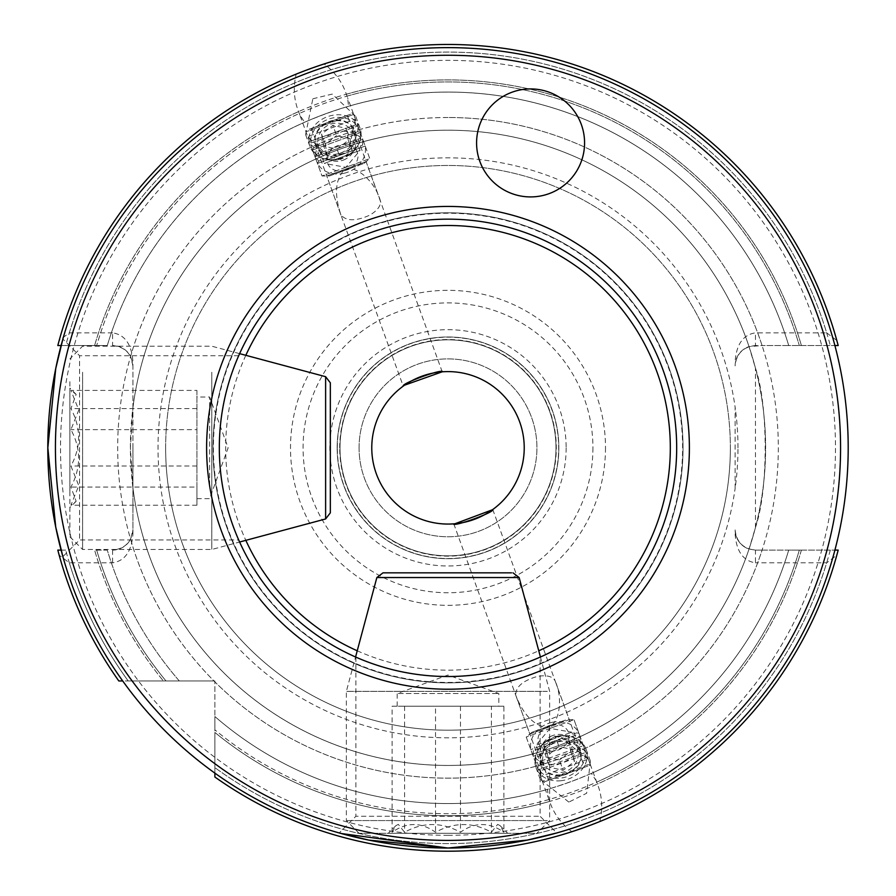 <?xml version="1.0" encoding="UTF-8"?>
<svg xmlns="http://www.w3.org/2000/svg" width="896" height="896" viewBox="0 0 896 896"><rect width="100%" height="100%" fill="white"/><g stroke="black" fill="none" stroke-linecap="round" stroke-linejoin="round"><path stroke-width="0.67" stroke-dasharray="4.48 3.36" d="M584.573 142.923A53.995 53.995 0 0 0 530.578 88.928A53.995 53.995 0 0 0 476.582 142.923A53.995 53.995 0 0 0 530.578 196.918A53.995 53.995 0 0 0 584.573 142.923M238.683 539.941C238.93 540.77 218.613 497.582 219.318 447.877C218.613 397.902 238.952 354.906 238.683 355.723C238.918 354.95 218.613 398.003 219.318 447.821C218.613 497.65 238.93 540.77 238.683 539.941L79.565 539.941L62.877 556.629M238.683 355.723L79.565 355.723L79.565 539.941L79.565 355.723L62.877 339.035M132.922 447.832L132.922 487.928L130.39 447.832L132.922 407.736L132.922 447.832M540.109 657.149C540.893 656.914 497.762 677.23 448 676.514A228.682 228.682 0 0 0 676.682 447.832A228.682 228.682 0 0 0 448 219.15A228.682 228.682 0 0 0 219.318 447.832A228.682 228.682 0 0 0 448 676.514C398.104 677.208 355.074 656.891 355.891 657.149C355.107 656.902 398.126 677.219 448 676.514C497.885 677.208 540.96 656.88 540.109 657.149L540.109 816.267L556.797 832.955L527.24 840.101L448 848.03A400.198 400.198 0 0 0 848.198 447.832A400.198 400.198 0 0 0 448 47.634A400.198 400.198 0 0 0 47.802 447.832A400.198 400.198 0 0 0 448 848.03A400.198 400.198 0 0 1 47.802 447.832A400.198 400.198 0 0 1 448 47.634M355.891 657.149L355.891 816.267L540.109 816.267L355.891 816.267L339.203 832.955L341.074 833.482M448 212.8A235.032 235.032 0 0 0 212.968 447.832A235.032 235.032 0 0 0 448 682.864A235.032 235.032 0 0 0 683.032 447.832A235.032 235.032 0 0 0 448 212.8A235.032 235.032 0 0 0 212.968 447.832A235.032 235.032 0 0 0 448 682.864A235.032 235.032 0 0 0 683.032 447.832A235.032 235.032 0 0 0 448 212.8A235.032 235.032 0 0 0 212.968 447.832A235.032 235.032 0 0 0 448 682.864A235.032 235.032 0 0 0 683.032 447.832A235.032 235.032 0 0 0 448 212.8M118.821 680.96A403.368 403.368 0 0 1 57.814 550.099A403.368 403.368 0 0 0 118.821 680.96L163.386 680.96A367.898 367.898 0 0 1 94.595 550.099L107.285 550.099A355.723 355.723 0 0 0 179.312 680.96L165.995 680.96L179.312 680.96A355.723 355.723 0 0 1 107.285 550.099L94.595 550.099A367.898 367.898 0 0 0 163.386 680.96L118.821 680.96A403.368 403.368 0 0 1 59.181 555.184L69.317 562.811L112.594 562.811C124.858 560.974 131.634 551.398 132.922 534.061L132.922 487.928A317.61 317.61 0 0 0 749.045 549.069L755.451 527.531C768.41 490.426 768.432 405.339 755.451 368.122L749.045 346.595A317.61 317.61 0 0 0 130.39 447.832A317.61 317.61 0 0 0 448 765.442A317.61 317.61 0 0 0 765.61 447.832A317.61 317.61 0 0 0 448 130.211A317.61 317.61 0 0 0 132.922 407.736L132.922 361.603C131.634 344.266 124.858 334.678 112.594 332.853L112.594 345.554A20.328 20.328 0 0 1 130.581 356.406A330.322 330.322 0 0 1 762.093 345.554L749.045 346.595A317.61 317.61 0 0 0 132.922 407.736M112.594 332.853L69.317 332.853L59.181 340.48L57.814 345.554A403.368 403.368 0 0 1 296.162 74.133L324.106 63.963C334.835 71.915 342.25 82.006 346.349 94.248L347.581 97.653L348.533 106.288C333.592 110.723 318.976 116.054 304.662 122.259L299.835 115.035L322.011 175.963L326.738 175.963L366.139 161.627L326.738 175.963L340.794 214.581C345.878 221.278 355.51 221.48 369.701 215.197C377.888 210.314 381.382 205.33 380.195 200.245C373.71 177.475 348.914 160.059 341.667 173.197C335.126 182.605 334.835 196.403 340.794 214.581L403.234 386.131L404.589 385.168M442.21 371.818L355.062 131.186A20.966 17.17 160 0 0 324.106 124.936A20.966 17.17 160 0 0 315.661 145.522A20.966 17.17 160 0 0 346.618 151.771A20.966 17.17 160 0 0 355.062 131.186M371.773 447.832A76.227 76.227 0 0 0 448 524.059A76.227 76.227 0 0 0 524.227 447.832A76.227 76.227 0 0 0 448 371.605A76.227 76.227 0 0 0 371.773 447.832M492.766 509.533L555.206 681.072C552.854 676.413 546.963 674.845 537.555 676.368C522.648 680.68 515.402 687.03 515.805 695.419L529.861 734.037L569.262 719.69L573.989 719.69L597.408 784.034C602.123 795.939 602.941 808.438 599.838 821.531L571.894 831.701A403.368 403.368 0 0 1 214.872 777.011L214.872 680.96L213.987 680.96A330.322 330.322 0 0 1 130.581 539.246A20.328 20.328 0 0 1 112.594 550.099C124.858 548.811 131.634 542.035 132.922 529.771L130.581 539.246M553.806 727.037L546.414 729.725M453.79 523.835L515.805 695.419C522.928 713.182 532.011 723.554 543.077 726.555C557.066 731.976 564.872 702.688 555.206 681.072L569.262 719.69L529.861 734.037L526.232 737.072L548.419 798.011L547.467 789.365C562.408 784.93 577.024 779.61 591.338 773.405L596.165 780.629M453.365 523.869L455.022 523.734M329.437 175.963L364.078 163.363L329.482 175.952L322.011 175.963L369.768 158.592L322.011 175.963L369.768 158.592L322.011 175.963L317.453 163.43L365.198 146.048L317.453 163.43L318.752 161.056L362.678 145.074L318.752 161.056L315 156.722L362.757 139.339L315 156.722L316.299 154.347L360.237 138.354L316.299 154.347L312.558 150.002L360.315 132.619L312.558 150.002L313.858 147.627L357.795 131.634L313.858 147.627L310.117 143.282L357.874 125.91L310.173 143.27L311.416 140.907L355.342 124.925L311.416 140.907L307.675 136.573L355.421 119.19L307.675 136.573L305.928 131.802L353.685 114.419L305.928 131.802L306.69 130.166L352.061 113.658L306.69 130.166M380.285 200.491L366.139 161.627L369.768 158.592L347.581 97.653M349.586 165.928L342.194 168.627M349.283 154.302A26.678 21.851 160 0 0 360.024 128.106A26.678 21.851 160 0 0 320.622 120.165A26.678 21.851 160 0 0 309.882 146.362A26.678 21.851 160 0 0 349.283 154.302M312.838 98.773L332.203 94.091L355.746 116.368L348.522 152.219L329.157 156.89L305.603 134.613L312.838 98.773M561.053 780.718A26.678 21.851 160 0 1 535.976 767.547A26.678 21.851 160 0 1 561.053 736.142A26.678 21.851 160 0 1 586.118 749.302A26.678 21.851 160 0 1 561.053 780.718M560.638 774.816A20.966 17.17 160 0 1 540.938 764.478A20.966 17.17 160 0 1 560.638 739.794A20.966 17.17 160 0 1 580.339 750.131A20.966 17.17 160 0 1 560.638 774.816M568.837 802.099L540.254 779.296L543.973 747.096L561.814 738.226L590.397 761.04L586.678 793.24L568.837 802.099M340.01 447.832A107.99 107.99 0 0 1 448 339.842A107.99 107.99 0 0 1 555.99 447.832A107.99 107.99 0 0 1 448 555.822A107.99 107.99 0 0 1 340.01 447.832A107.99 107.99 0 0 1 448 339.842A107.99 107.99 0 0 1 555.99 447.832A107.99 107.99 0 0 1 448 555.822A107.99 107.99 0 0 1 340.01 447.832A107.99 107.99 0 0 1 448 339.842A107.99 107.99 0 0 1 555.99 447.832M337.154 447.832A110.846 110.846 0 0 1 448 336.986A110.846 110.846 0 0 1 558.846 447.832A110.846 110.846 0 0 1 448 558.678A110.846 110.846 0 0 1 337.154 447.832A110.846 110.846 0 0 1 448 336.986A110.846 110.846 0 0 1 558.846 447.832A110.846 110.846 0 0 1 448 558.678A110.846 110.846 0 0 1 337.154 447.832A110.846 110.846 0 0 1 448 336.986A110.846 110.846 0 0 1 558.846 447.832A110.846 110.846 0 0 1 448 558.678A110.846 110.846 0 0 1 337.154 447.832M359.072 447.832A88.928 88.928 0 0 1 448 358.893A88.928 88.928 0 0 1 536.928 447.832A88.928 88.928 0 0 1 448 536.76A88.928 88.928 0 0 1 359.072 447.832A88.928 88.928 0 0 1 448 358.893A88.928 88.928 0 0 1 536.928 447.832A88.928 88.928 0 0 1 448 536.76A88.928 88.928 0 0 1 359.072 447.832M737.979 447.832A289.979 289.979 0 0 0 735.123 407.21L735.123 488.443A289.979 289.979 0 0 0 737.979 447.832M165.637 447.832A282.363 282.363 0 0 1 448 165.469A282.363 282.363 0 0 1 730.363 447.832A282.363 282.363 0 0 1 448 730.195A282.363 282.363 0 0 1 165.637 447.832A282.363 282.363 0 0 1 448 165.469A282.363 282.363 0 0 1 730.363 447.832A282.363 282.363 0 0 1 448 730.195A282.363 282.363 0 0 1 165.637 447.832A282.363 282.363 0 0 0 448 730.195A282.363 282.363 0 0 0 730.363 447.832M599.838 821.531A403.368 403.368 0 0 0 838.186 550.099L762.093 550.099A330.322 330.322 0 0 1 214.872 681.845L214.872 732.435A367.898 367.898 0 0 0 801.405 550.099L788.715 550.099A355.723 355.723 0 0 1 591.338 773.405A355.723 355.723 0 0 0 788.715 550.099L801.405 550.099A367.898 367.898 0 0 1 597.408 784.034M340.883 214.838L315.661 145.522M340.659 214.144L340.962 215.018M380.352 200.682L380.016 199.819M214.872 681.845L214.872 680.96L128.206 680.96A395.752 395.752 0 0 1 65.699 550.099L57.814 550.099L59.181 555.184M65.699 550.099L61.096 550.099M61.096 345.554L107.285 345.554A355.723 355.723 0 0 1 788.715 345.554A355.723 355.723 0 0 0 348.533 106.288A355.723 355.723 0 0 1 788.715 345.554L762.093 345.554M346.349 94.248A367.898 367.898 0 0 1 801.405 345.554L788.715 345.554A355.723 355.723 0 0 0 107.285 345.554L94.595 345.554A367.898 367.898 0 0 1 801.405 345.554L834.904 345.554M324.106 63.963A403.368 403.368 0 0 1 838.186 345.554L755.451 345.554L755.451 332.853C743.187 334.678 736.411 344.266 735.123 361.603M132.922 534.061L132.922 361.603M69.317 332.853A395.752 395.752 0 0 1 826.683 332.853L755.451 332.853M735.123 534.061C736.411 551.398 743.187 560.974 755.451 562.811L755.451 550.099L762.093 550.099M836.819 555.184A403.368 403.368 0 0 1 214.872 777.011A403.368 403.368 0 0 0 838.186 550.099L836.819 555.184L826.683 562.811L755.451 562.811M826.683 332.853L836.819 340.48L838.186 345.554A403.368 403.368 0 0 0 57.814 345.554L65.699 345.554A395.752 395.752 0 0 1 830.301 345.554M214.872 716.52L214.872 729.837L214.872 716.52A355.723 355.723 0 0 0 788.715 550.099A355.723 355.723 0 0 1 214.872 716.52A355.723 355.723 0 0 0 547.467 789.365A355.723 355.723 0 0 1 214.872 716.52M69.317 562.811A395.752 395.752 0 0 0 128.206 680.96L213.987 680.96M299.835 115.035L298.592 111.63C293.877 99.725 293.059 87.226 296.162 74.133M107.285 345.554A355.723 355.723 0 0 1 304.662 122.259A355.723 355.723 0 0 0 107.285 345.554M57.814 345.554L94.595 345.554A367.898 367.898 0 0 1 298.592 111.63M571.894 831.701C561.165 823.749 553.75 813.658 549.651 801.416L548.419 798.011M549.651 801.416A367.898 367.898 0 0 1 214.872 732.435L214.872 777.011M515.715 695.162L540.938 764.478M515.648 694.982L515.984 695.845M555.117 680.826L580.339 750.131M555.341 681.52L555.038 680.646M735.123 488.443L735.123 407.21A289.979 289.979 0 0 0 427.638 158.558A289.979 289.979 0 0 0 158.021 447.832A289.979 289.979 0 0 0 427.638 737.094A289.979 289.979 0 0 0 735.123 488.443M838.186 550.099L755.451 550.099C743.187 548.811 736.411 542.035 735.123 529.771A20.328 20.328 0 0 0 749.045 549.069L755.451 550.099M735.123 365.882A20.328 20.328 0 0 1 749.045 346.595A20.328 20.328 0 0 0 735.123 365.882C736.411 353.629 743.187 346.853 755.451 345.554M112.594 345.554C124.858 346.853 131.634 353.629 132.922 365.882L130.581 356.406M503.888 706.227L398.339 706.227L503.888 706.227L503.888 832.25L500.002 825.574L497.661 824.387L491.422 832.25C472.954 822.002 454.328 822.002 435.534 832.25C421.187 822.002 406.706 822.002 392.112 832.25L395.998 825.574L398.339 824.387L404.578 832.25C423.046 822.002 441.672 822.002 460.466 832.25C474.813 822.002 489.294 822.002 503.888 832.25M398.339 693.526L498.814 693.526L398.339 693.526M534.901 833.28L359.072 833.28L534.901 833.28M547.322 820.568L346.36 820.568L547.322 820.568M547.322 691.365L346.36 691.365L547.322 691.365M389.648 833.28L507.707 833.28L389.648 833.28M392.112 706.227L413.818 706.227L392.112 706.227L392.112 832.25M435.534 706.227L463.478 706.227L413.818 706.227L435.534 706.227L435.534 832.25M491.422 706.227L463.478 706.227L491.422 706.227L491.422 832.25M460.466 706.227L460.466 832.25M404.578 706.227L404.578 832.25M196.93 390.421L196.93 485.621L196.93 390.421L70.918 390.421L78.781 410.043L70.918 429.654C81.166 448.627 81.166 467.757 70.918 487.066L76.149 501.278L70.918 505.232L78.781 485.621L70.918 466.01C81.166 447.037 81.166 427.907 70.918 408.598L76.149 394.386L70.918 390.421M209.63 485.621L209.63 397.018L209.63 485.621M69.888 381.696L69.888 536.76L69.888 381.696M82.589 372.243L82.589 549.472L82.589 372.243M211.792 372.243L211.792 549.472L211.792 372.243M69.888 492.24L69.888 388.114L69.888 492.24M330.333 382.827L330.333 399.493M196.93 505.232L196.93 485.621L196.93 505.232L70.918 505.232M196.93 487.066L196.93 458.36L196.93 496.149L196.93 487.066L70.918 487.066M196.93 429.654L196.93 458.36L196.93 429.654L70.918 429.654M196.93 408.598L70.918 408.598M196.93 466.01L70.918 466.01M558.141 741.843A20.451 16.755 160 0 1 580.888 753.76A20.451 16.755 160 0 1 563.954 775.018A20.451 16.755 160 0 1 541.206 763.09A20.451 16.755 160 0 1 558.141 741.843M556.875 736.277A25.413 20.81 160 0 1 584.36 748.194A25.413 20.81 160 0 1 564.099 777.493A25.413 20.81 160 0 1 536.614 765.576A25.413 20.81 160 0 1 556.875 736.277M551.824 722.411A25.413 20.81 160 0 1 579.32 734.328A25.413 20.81 160 0 1 559.059 763.627A25.413 20.81 160 0 1 531.563 751.71A25.413 20.81 160 0 1 551.824 722.411M551.309 725.01A15.882 13.003 160 0 1 568.982 734.261A15.882 13.003 160 0 1 555.834 750.758A15.882 13.003 160 0 1 538.16 741.507A15.882 13.003 160 0 1 551.309 725.01M572.331 749.582L574.414 761.477L563.136 770.325L549.763 767.267L547.68 755.373L558.958 746.536L572.331 749.582L568.59 739.312L555.218 736.254L558.958 746.536M547.68 755.373L543.939 745.102L555.218 736.254M543.939 745.102L546.022 756.997L549.763 767.267M546.022 756.997L559.395 760.054L563.136 770.325M568.59 739.312L570.674 751.206L559.395 760.054M570.674 751.206L574.414 761.477M337.859 153.821A20.451 16.755 -20 0 1 315.112 141.893A20.451 16.755 -20 0 1 332.046 120.646A20.451 16.755 -20 0 1 354.794 132.574A20.451 16.755 -20 0 1 337.859 153.821M339.125 159.376A25.413 20.81 -20 0 1 311.64 147.47A25.413 20.81 -20 0 1 331.901 118.171A25.413 20.81 -20 0 1 359.386 130.088A25.413 20.81 -20 0 1 339.125 159.376M344.176 173.242A25.413 20.81 -20 0 1 316.68 161.336A25.413 20.81 -20 0 1 336.941 132.037A25.413 20.81 -20 0 1 364.437 143.954A25.413 20.81 -20 0 1 344.176 173.242M344.691 170.654A15.882 13.003 -20 0 1 327.018 161.392A15.882 13.003 -20 0 1 340.166 144.894A15.882 13.003 -20 0 1 357.84 154.157A15.882 13.003 -20 0 1 344.691 170.654M323.669 146.082L321.586 134.187L332.864 125.339L346.237 128.386L348.32 140.291L337.042 149.128L323.669 146.082L327.41 156.352L340.782 159.398L337.042 149.128M348.32 140.291L352.061 150.562L340.782 159.398M352.061 150.562L349.978 138.667L346.237 128.386M349.978 138.667L336.605 135.61L332.864 125.339M327.41 156.352L325.326 144.458L336.605 135.61M325.326 144.458L321.586 134.187M537.051 744.845L571.782 732.2L537.051 744.845M565.522 720.07L531.922 732.301L565.522 720.07M572.555 720.216L526.232 737.072L572.555 720.216M577.114 732.749L530.802 749.605L577.114 732.749M575.926 735.09L533.322 750.59L575.926 735.09M579.555 739.469L533.243 756.325L579.555 739.469M578.368 741.798L535.763 757.31L578.368 741.798M581.997 746.178L535.685 763.045L581.997 746.178M580.821 748.518L538.205 764.019L580.821 748.518M584.45 752.898L538.126 769.754L584.45 752.898M583.262 755.227L540.658 770.739L583.262 755.227M586.891 759.618L540.579 776.474L586.891 759.618M588.627 764.389L542.315 781.245L588.627 764.389M587.944 765.99L543.939 782.006L587.944 765.99M549.797 779.878L584.528 767.234L549.797 779.878M311.472 128.43L324.218 163.453L360.035 150.416L324.262 163.442L345.89 167.283L360.035 150.416L347.278 115.394L311.472 128.43L347.245 115.405M448 213.226A234.606 234.606 0 0 0 213.394 447.832A234.606 234.606 0 0 0 448 682.427A234.606 234.606 0 0 0 682.606 447.832A234.606 234.606 0 0 0 448 213.226M245.829 355.32A222.331 222.331 0 0 0 245.829 540.344M357.235 650.787A222.331 222.331 0 0 0 538.765 650.787M448 117.51A330.322 330.322 0 0 0 117.678 447.832A330.322 330.322 0 0 0 448 778.154A330.322 330.322 0 0 0 778.322 447.832A330.322 330.322 0 0 0 448 117.51M448 835.318A387.486 387.486 0 0 0 835.486 447.832A387.486 387.486 0 0 0 448 60.346A387.486 387.486 0 0 0 60.514 447.832A387.486 387.486 0 0 0 448 835.318M337.322 447.832A110.678 110.678 0 0 1 448 337.154A110.678 110.678 0 0 1 558.678 447.832A110.678 110.678 0 0 1 448 558.51A110.678 110.678 0 0 1 337.322 447.832M339.696 447.832A108.304 108.304 0 0 1 448 339.528A108.304 108.304 0 0 1 556.304 447.832A108.304 108.304 0 0 1 448 556.136A108.304 108.304 0 0 1 339.696 447.832M605.494 447.832A157.494 157.494 0 0 1 448 605.326A157.494 157.494 0 0 1 290.506 447.832A157.494 157.494 0 0 1 448 290.338A157.494 157.494 0 0 1 605.494 447.832M592.928 447.832A144.928 144.928 0 0 1 448 592.749A144.928 144.928 0 0 1 303.072 447.832A144.928 144.928 0 0 1 448 302.904A144.928 144.928 0 0 1 592.928 447.832M566.149 447.832A118.149 118.149 0 0 1 448 565.981A118.149 118.149 0 0 1 329.851 447.832A118.149 118.149 0 0 1 448 329.683A118.149 118.149 0 0 1 566.149 447.832M132.922 487.928A317.61 317.61 0 0 0 448 765.442A317.61 317.61 0 0 0 765.61 447.832A317.61 317.61 0 0 0 448 130.211M448 765.442A317.61 317.61 0 0 0 749.045 549.069A20.328 20.328 0 0 1 735.123 529.771M830.301 550.099A395.752 395.752 0 0 1 214.872 767.626A395.752 395.752 0 0 0 826.683 562.811M179.312 680.96A355.723 355.723 0 0 1 107.285 550.099A355.723 355.723 0 0 0 179.312 680.96M165.995 680.96A365.893 365.893 0 0 1 96.69 550.099A365.893 365.893 0 0 0 165.995 680.96M548.968 799.512A365.893 365.893 0 0 1 214.872 729.837A365.893 365.893 0 0 0 799.31 550.099A365.893 365.893 0 0 1 596.714 782.141M347.032 96.141A365.893 365.893 0 0 1 799.31 345.554A365.893 365.893 0 0 0 96.69 345.554A365.893 365.893 0 0 1 299.286 113.523M112.594 550.099L112.594 562.811M755.451 527.531L755.451 368.122M376.858 577.539L519.142 577.539M325.618 376.69L325.618 518.963M360.024 128.106L355.746 116.368M535.976 767.547L540.254 779.296M586.118 749.302L590.397 761.04M309.882 146.362L305.603 134.613M397.186 706.227L397.186 693.526L448 675.035L498.814 693.526L498.814 706.227M359.072 833.28L346.36 820.568L346.36 691.365L355.566 657.003M500.002 825.574L507.707 833.28M395.998 825.574L388.293 833.28M540.434 657.003L549.64 691.365L549.64 820.568L536.928 833.28M196.93 498.646L209.63 498.646L228.133 447.832L209.63 397.018L196.93 397.018M69.888 536.76L82.589 549.472L211.792 549.472L239.613 542.013M76.149 394.386L69.888 388.114M76.149 501.278L69.888 507.539M239.613 353.651L211.792 346.192L82.589 346.192L69.888 358.893M579.32 734.328L584.36 748.194M531.563 751.71L536.614 765.576M316.68 161.336L311.64 147.47M364.437 143.954L359.386 130.088M548.722 780.27L535.965 745.237L550.11 728.381L571.782 732.2L584.528 767.234M531.922 732.301L526.232 737.072L530.802 749.605L533.322 750.59L533.243 756.325L535.763 757.31L535.685 763.045L538.205 764.019L538.126 769.754L540.658 770.739L540.579 776.474L542.315 781.245L543.939 782.006M589.31 765.498L590.072 763.862L588.325 759.091L584.584 754.746L585.883 752.371L582.142 748.037L583.442 745.662L579.701 741.317L581 738.942L577.248 734.597L578.547 732.234L573.989 719.69L566.563 719.69M552.72 735.549A19.062 19.062 0 0 0 541.33 759.976A19.062 19.062 0 0 0 565.757 771.366A19.062 19.062 0 0 0 577.147 746.939A19.062 19.062 0 0 0 552.72 735.549M364.078 163.363L369.768 158.592L365.198 146.048L362.678 145.074L362.757 139.339L360.237 138.354L360.315 132.619L357.795 131.634L357.874 125.91L355.342 124.925L355.421 119.19L353.685 114.419L352.061 113.658M343.28 160.115A19.062 19.062 0 0 0 354.67 135.688A19.062 19.062 0 0 0 330.243 124.298A19.062 19.062 0 0 0 318.853 148.725A19.062 19.062 0 0 0 343.28 160.115"/><path stroke-width="1.34" d="M584.573 142.923A53.995 53.995 0 0 0 530.578 88.928A53.995 53.995 0 0 0 476.582 142.923A53.995 53.995 0 0 0 530.578 196.918A53.995 53.995 0 0 0 584.573 142.923M62.877 556.629L55.742 527.162L47.802 448.123L55.742 368.491L62.877 339.035L55.754 368.48L47.802 447.474L55.72 527.016L62.877 556.629M339.203 832.955L368.76 840.101L448 848.03L341.074 833.482M448 840.403A392.571 392.571 0 0 0 840.571 447.832A392.571 392.571 0 0 0 448 55.261A392.571 392.571 0 0 0 55.429 447.832A392.571 392.571 0 0 0 448 840.403M448 848.03A400.198 400.198 0 0 0 848.198 447.832A400.198 400.198 0 0 0 448 47.634A400.198 400.198 0 0 0 47.802 447.832A400.198 400.198 0 0 0 448 848.03L527.296 840.09L556.797 832.955M448 676.514A228.682 228.682 0 0 0 676.682 447.832A228.682 228.682 0 0 0 448 219.15A228.682 228.682 0 0 0 219.318 447.832A228.682 228.682 0 0 0 448 676.514A228.682 228.682 0 0 1 219.318 447.832A228.682 228.682 0 0 1 448 219.15M404.589 385.168L442.21 371.818M442.635 371.795C442.77 368.334 400.915 383.566 403.234 386.131M448 371.605A76.227 76.227 0 0 0 371.773 447.832A76.227 76.227 0 0 0 448 524.059A76.227 76.227 0 0 0 524.227 447.832A76.227 76.227 0 0 0 448 371.605M455.022 523.734L492.419 509.779M57.814 550.099A403.368 403.368 0 0 0 118.821 680.96L122.718 680.96L118.821 680.96A403.368 403.368 0 0 1 57.814 550.099L61.096 550.099M59.181 340.48A403.368 403.368 0 0 1 836.819 340.48M214.872 773.114L214.872 777.011L214.872 773.114M834.904 550.099L838.186 550.099A403.368 403.368 0 0 1 214.872 777.011A403.368 403.368 0 0 0 838.186 550.099L834.904 550.099M61.096 345.554L57.814 345.554A403.368 403.368 0 0 1 838.186 345.554L834.904 345.554M838.186 345.554A403.368 403.368 0 0 0 57.814 345.554L60.39 345.554M492.766 509.533C495.096 512.098 453.23 527.33 453.365 523.869M511.515 572.835L382.995 572.835L511.515 572.835M330.333 399.493L330.333 512.837L330.333 382.827L325.618 376.69L239.613 353.651M538.765 650.787A222.331 222.331 0 0 0 448 225.501A222.331 222.331 0 0 0 245.829 355.32M245.829 540.344A222.331 222.331 0 0 0 357.235 650.787M448 689.214A241.382 241.382 0 0 0 689.382 447.832A241.382 241.382 0 0 0 448 206.438A241.382 241.382 0 0 0 206.618 447.832A241.382 241.382 0 0 0 448 689.214M540.434 657.003L519.142 577.539L376.858 577.539L382.995 572.835M330.333 512.837L325.618 518.963L325.618 376.69M376.858 577.539L355.566 657.003M519.142 577.539L513.005 572.835M325.618 518.963L239.613 542.013"/></g></svg>
